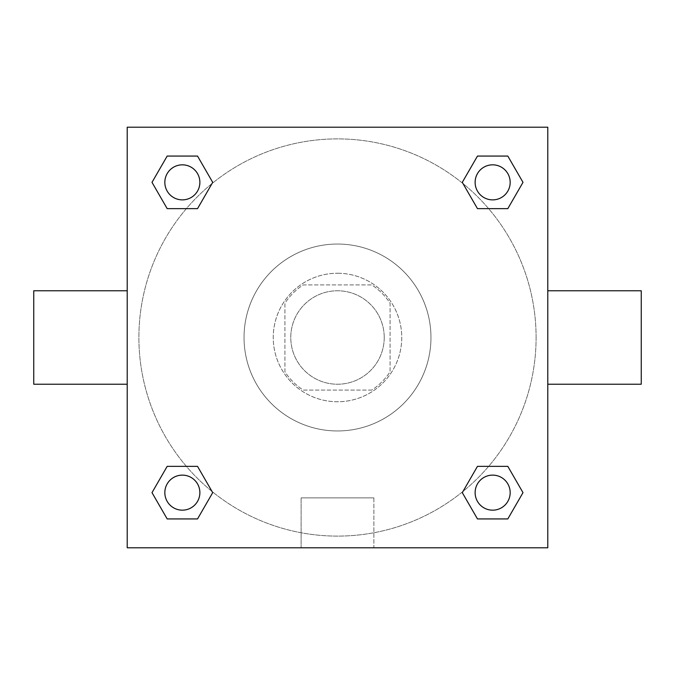 <?xml version="1.0" encoding="UTF-8"?>
<svg xmlns="http://www.w3.org/2000/svg" width="675" height="675" viewBox="0 0 675 675"><rect width="100%" height="100%" fill="white"/><g stroke="black" fill="none" stroke-linecap="round" stroke-linejoin="round"><path stroke-width="0.51" stroke-dasharray="3.38 2.53" d="M384.227 337.5A46.727 46.727 0 0 0 314.137 297.034A46.727 46.727 0 0 0 314.137 377.966A46.727 46.727 0 0 0 384.227 337.5A46.727 46.727 0 0 0 314.137 297.034A46.727 46.727 0 0 0 314.137 377.966A46.727 46.727 0 0 0 384.227 337.5M371.773 390.074L303.227 390.074A62.758 62.758 0 0 1 284.926 371.773L284.926 303.227A62.758 62.758 0 0 1 303.227 284.926L371.773 284.926A62.758 62.758 0 0 1 390.074 303.227L390.074 371.773A62.758 62.758 0 0 1 371.773 390.074L303.227 390.074A62.758 62.758 0 0 1 284.926 371.773L284.926 303.227A62.758 62.758 0 0 1 303.227 284.926L371.773 284.926A62.758 62.758 0 0 1 390.074 303.227L390.074 371.773A62.758 62.758 0 0 1 371.773 390.074M337.5 273.248A64.252 64.252 0 0 1 393.145 369.63A64.252 64.252 0 0 1 281.855 369.63A64.252 64.252 0 0 1 337.5 273.248A64.252 64.252 0 0 0 273.248 337.5A64.252 64.252 0 0 0 337.5 401.752A64.252 64.252 0 0 0 401.752 337.5A64.252 64.252 0 0 0 337.5 273.248M430.962 337.5A93.462 93.462 0 0 0 290.773 256.559A93.462 93.462 0 0 0 290.773 418.441A93.462 93.462 0 0 0 430.962 337.5A93.462 93.462 0 0 0 290.773 256.559A93.462 93.462 0 0 0 290.773 418.441A93.462 93.462 0 0 0 430.962 337.5M186.376 208.643L167.181 208.643L186.376 208.643L167.181 208.643L152.002 182.351L167.181 156.068L197.53 156.068L212.709 182.351L197.53 208.643M197.53 466.358L212.709 492.649L197.53 466.358L212.709 492.649L197.53 466.358L212.709 492.649L197.53 518.932L167.181 518.932L152.002 492.649L167.181 466.358L186.376 466.358M127.212 547.788L127.212 127.212L547.788 127.212L547.788 547.788L127.212 547.788L127.212 127.212L547.788 127.212L547.788 547.788L127.212 547.788L127.212 127.212L547.788 127.212L547.788 547.788L127.212 547.788M477.47 208.643L462.291 182.351L477.47 208.643L462.291 182.351L477.47 208.643L462.291 182.351L477.47 156.068L507.819 156.068L522.998 182.351L507.819 208.643L488.624 208.643M488.624 466.358L507.819 466.358L488.624 466.358L507.819 466.358L522.998 492.649L507.819 518.932L477.47 518.932L462.291 492.649L477.47 466.358M353.565 127.212L321.435 127.221L353.565 127.212M536.102 337.5A198.602 198.602 0 0 0 238.199 165.502A198.602 198.602 0 0 0 238.199 509.498A198.602 198.602 0 0 0 536.102 337.5A198.602 198.602 0 0 0 238.199 165.502A198.602 198.602 0 0 0 238.199 509.498A198.602 198.602 0 0 0 536.102 337.5M199.876 492.649A17.525 17.525 0 0 0 173.593 477.47A17.525 17.525 0 0 0 173.593 507.819A17.525 17.525 0 0 0 199.876 492.649A17.525 17.525 0 0 0 173.593 477.47A17.525 17.525 0 0 0 173.593 507.819A17.525 17.525 0 0 0 199.876 492.649A17.525 17.525 0 0 0 173.593 477.47A17.525 17.525 0 0 0 173.593 507.819A17.525 17.525 0 0 0 199.876 492.649A17.525 17.525 0 0 0 173.593 477.47A17.525 17.525 0 0 0 173.593 507.819A17.525 17.525 0 0 0 199.876 492.649A17.525 17.525 0 0 0 173.593 477.47A17.525 17.525 0 0 0 173.593 507.819A17.525 17.525 0 0 0 199.876 492.649M199.876 182.351A17.525 17.525 0 0 0 173.593 167.181A17.525 17.525 0 0 0 173.593 197.53A17.525 17.525 0 0 0 199.876 182.351A17.525 17.525 0 0 0 173.593 167.181A17.525 17.525 0 0 0 173.593 197.53A17.525 17.525 0 0 0 199.876 182.351A17.525 17.525 0 0 0 173.593 167.181A17.525 17.525 0 0 0 173.593 197.53A17.525 17.525 0 0 0 199.876 182.351A17.525 17.525 0 0 0 173.593 167.181A17.525 17.525 0 0 0 173.593 197.53A17.525 17.525 0 0 0 199.876 182.351A17.525 17.525 0 0 0 173.593 167.181A17.525 17.525 0 0 0 173.593 197.53A17.525 17.525 0 0 0 199.876 182.351M510.173 182.351A17.525 17.525 0 0 0 483.882 167.181A17.525 17.525 0 0 0 483.882 197.53A17.525 17.525 0 0 0 510.173 182.351A17.525 17.525 0 0 0 483.882 167.181A17.525 17.525 0 0 0 483.882 197.53A17.525 17.525 0 0 0 510.173 182.351A17.525 17.525 0 0 0 483.882 167.181A17.525 17.525 0 0 0 483.882 197.53A17.525 17.525 0 0 0 510.173 182.351A17.525 17.525 0 0 0 483.882 167.181A17.525 17.525 0 0 0 483.882 197.53A17.525 17.525 0 0 0 510.173 182.351A17.525 17.525 0 0 0 483.882 167.181A17.525 17.525 0 0 0 483.882 197.53A17.525 17.525 0 0 0 510.173 182.351M475.124 492.649A17.525 17.525 0 0 1 501.407 477.47A17.525 17.525 0 0 1 501.407 507.819A17.525 17.525 0 0 1 475.124 492.649A17.525 17.525 0 0 1 501.407 477.47A17.525 17.525 0 0 1 501.407 507.819A17.525 17.525 0 0 1 475.124 492.649M373.874 547.788L301.126 547.788L373.874 547.788L301.126 547.788L373.874 547.788L373.874 497.88L301.126 497.88L373.874 497.88L301.126 497.88L373.874 497.88L373.874 547.788M127.212 337.5L127.212 290.773L127.212 337.5M547.788 337.5L547.788 290.773L547.788 337.5M641.25 290.773L641.25 384.227M33.75 384.227L33.75 290.773M167.181 518.932L152.002 492.649L167.181 466.358L152.002 492.649L167.181 466.358L152.002 492.649L167.181 518.932L152.002 492.649L167.181 518.932L197.53 518.932L167.181 518.932M212.709 492.649L197.53 518.932L212.709 492.649M462.291 182.351L477.47 156.068L507.819 156.068L522.998 182.351L507.819 208.643L522.998 182.351L507.819 208.643L522.998 182.351L507.819 156.068L522.998 182.351L507.819 156.068L477.47 156.068L462.291 182.351M167.181 208.643L152.002 182.351L167.181 156.068L197.53 156.068L212.709 182.351L197.53 156.068L212.709 182.351L197.53 156.068L167.181 156.068L152.002 182.351L167.181 156.068L152.002 182.351L167.181 208.643M477.47 518.932L462.291 492.649L477.47 518.932L462.291 492.649L477.47 518.932L507.819 518.932L477.47 518.932M507.819 466.358L522.998 492.649L507.819 518.932L522.998 492.649L507.819 518.932L522.998 492.649L507.819 466.358M547.779 337.5L547.779 321.435L547.779 337.5M127.221 337.5L127.221 321.435L127.221 337.5M510.173 492.649A17.525 17.525 0 0 0 483.882 477.47A17.525 17.525 0 0 0 483.882 507.819A17.525 17.525 0 0 0 510.173 492.649A17.525 17.525 0 0 0 483.882 477.47A17.525 17.525 0 0 0 483.882 507.819A17.525 17.525 0 0 0 510.173 492.649A17.525 17.525 0 0 0 483.882 477.47A17.525 17.525 0 0 0 483.882 507.819A17.525 17.525 0 0 0 510.173 492.649M301.126 497.88L301.126 547.788L301.126 497.88"/><path stroke-width="1.01" d="M197.53 208.643L167.181 208.643L152.002 182.351L167.181 156.068L197.53 156.068L212.709 182.351L197.53 208.643L167.181 208.643L186.376 208.643M186.376 466.358L197.53 466.358L212.709 492.649L197.53 518.932L167.181 518.932L152.002 492.649L167.181 466.358L197.53 466.358M488.624 208.643L477.47 208.643L462.291 182.351L477.47 156.068L507.819 156.068L522.998 182.351L507.819 208.643L477.47 208.643M477.47 466.358L507.819 466.358L522.998 492.649L507.819 518.932L477.47 518.932L462.291 492.649L477.47 466.358L507.819 466.358L488.624 466.358M547.788 384.227L641.25 384.227L641.25 290.773L547.788 290.773M127.212 290.773L33.75 290.773L33.75 384.227L127.212 384.227M127.212 127.212L547.788 127.212L547.788 547.788L127.212 547.788L127.212 127.212M507.819 518.932L477.47 518.932L507.819 518.932M510.173 492.649A17.525 17.525 0 0 0 483.882 477.47A17.525 17.525 0 0 0 483.882 507.819A17.525 17.525 0 0 0 510.173 492.649M197.53 518.932L167.181 518.932L197.53 518.932M199.876 492.649A17.525 17.525 0 0 0 173.593 477.47A17.525 17.525 0 0 0 173.593 507.819A17.525 17.525 0 0 0 199.876 492.649M477.47 156.068L507.819 156.068L477.47 156.068M510.173 182.351A17.525 17.525 0 0 0 483.882 167.181A17.525 17.525 0 0 0 483.882 197.53A17.525 17.525 0 0 0 510.173 182.351M167.181 156.068L197.53 156.068L167.181 156.068M199.876 182.351A17.525 17.525 0 0 0 173.593 167.181A17.525 17.525 0 0 0 173.593 197.53A17.525 17.525 0 0 0 199.876 182.351"/></g></svg>
